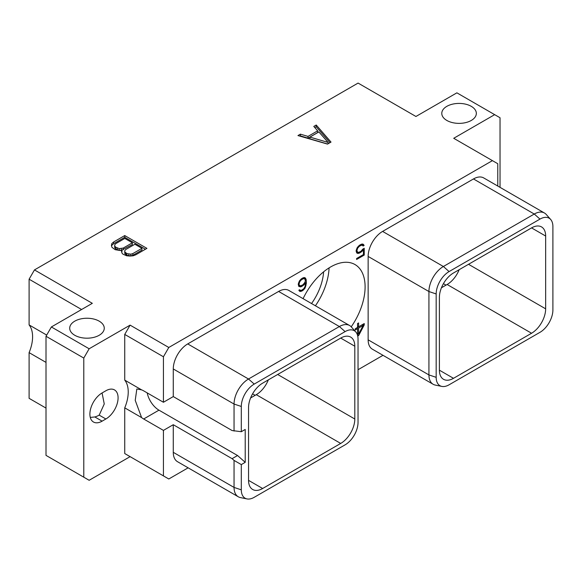 <?xml version="1.0" encoding="UTF-8"?>
<svg xmlns="http://www.w3.org/2000/svg" width="582" height="582" viewBox="0 0 582 582"><rect width="100%" height="100%" fill="white"/><g stroke="black" fill="none" stroke-linecap="round" stroke-linejoin="round"><path stroke-width="0.87" d="M188.132 467.826L168.795 478.986L124.737 453.545L130.099 456.644L89.148 480.288L83.786 477.189L83.786 358.068L46.007 336.258L51.369 326.96L92.32 303.324L34.462 269.917L29.1 279.207L81.589 309.515M358.032 369.73L383 355.318M163.433 475.887L163.433 430.389L173.276 424.707L173.276 452.33L234.051 487.425L241.304 489.84A18.275 10.556 120 0 0 246.986 498.919A18.275 10.556 120 0 0 254.225 497.304L345.104 444.837A18.275 10.556 120 0 0 358.032 422.445L358.032 339.073A18.275 10.556 120 0 0 355.813 331.987A18.275 10.556 120 0 0 345.104 331.609L254.225 384.076A18.275 10.556 120 0 0 241.304 406.462L241.304 431.713L245.218 429.451L245.218 462.326L237.551 455.524L158.966 410.157A17.227 9.945 60 0 1 147.195 392.886M246.986 498.919L240.41 497.581A20.443 11.807 -60 0 1 238.285 496.781L177.51 461.693A20.443 11.807 -60 0 1 173.276 452.33M83.786 358.068L89.148 348.771L130.099 325.134L168.795 347.476L163.433 356.766L163.433 402.264L173.276 396.582L173.276 368.952A20.443 11.807 -60 0 1 187.731 343.918L278.611 291.444A20.443 11.807 -60 0 1 288.832 290.433L349.615 325.527A20.443 11.807 -60 0 1 351.361 326.968L355.813 331.987M168.795 347.476L492.416 160.632L453.72 138.29L494.664 114.654L456.885 92.836L415.941 116.48L358.083 83.081L34.462 269.917M497.777 186.058L497.777 163.731L492.416 160.632M441.854 386.412L435.278 385.073A20.443 11.807 -60 0 1 433.161 384.28L372.378 349.185A20.443 11.807 -60 0 1 368.144 339.83L368.144 256.451A20.443 11.807 -60 0 1 382.6 231.41L473.479 178.943A20.443 11.807 -60 0 1 483.7 177.925L544.483 213.019A20.443 11.807 -60 0 1 546.229 214.46L550.681 219.479A18.275 10.556 120 0 0 539.972 219.101L449.093 271.568A18.275 10.556 120 0 0 436.173 293.954L436.173 377.332A18.275 10.556 120 0 0 441.854 386.412A18.275 10.556 120 0 0 449.093 384.797L539.972 332.329A18.275 10.556 120 0 0 552.9 309.944L552.9 226.565A18.275 10.556 120 0 0 550.681 219.479M303.084 298.668A48.786 28.169 -60 0 1 354.998 264.548A48.786 28.169 -60 0 1 365.103 286.882A48.786 28.169 -60 0 1 351.23 326.815M357.734 336.04L358.701 335.487L364.237 324.938L364.237 323.563L358.599 326.822L358.599 322.945L357.552 323.548L357.552 327.426L355.202 328.779L355.202 330.023L357.552 328.67L357.552 335.327M362.833 249.096L360.92 251.308L358.468 252.428L357.21 251.671L356.955 250.311L357.712 248.099L359.465 246.193L361.909 245.073L363.117 246.019L364.128 245.437L363.117 244.171L362.004 244.025L359.501 245.204L357.261 247.554L356.14 250.573L356.591 252.668L357.261 253.33L359.501 253.097L362.004 251.388L363.423 249.562L363.423 254.574L356.613 258.503L356.613 259.47L364.237 255.069L364.237 248.288L362.833 249.096M298.733 286.337L300.523 286.882L301.651 286.497L303.906 284.925L305.565 282.663L305.084 286.475L303.826 288.679L301.6 290.265L300.086 290.243L299.65 289.727L298.828 290.207L299.643 291.306L300.756 291.451L302.786 290.549L305.026 288.199L306.379 283.128L306.147 279.455L305.026 277.709L303.913 277.563L301.651 278.603L299.403 280.953L298.29 283.98L298.733 286.337M163.433 402.264L143.674 390.857A17.227 9.945 -120 0 0 141.601 389.867L136.835 388.987L135.228 400.343L141.601 417.585L124.737 407.844L124.737 453.545M141.601 417.585A17.227 9.945 -120 0 0 143.674 418.989L158.966 410.157M163.433 430.389L143.674 418.989M141.601 389.867L124.737 380.126L124.737 334.424L130.099 325.134M124.737 380.126A31.624 18.26 -60 0 1 124.737 407.844M102.112 421.157L105.866 418.989A17.278 9.974 120 0 0 117.157 403.763A17.278 9.974 120 0 0 114.509 389.918A17.278 9.974 120 0 0 105.866 390.769L102.112 392.937A17.278 9.974 120 0 0 90.821 408.164A17.278 9.974 120 0 0 93.469 422.008A17.278 9.974 120 0 0 102.112 421.157L94.844 416.959L90.283 417.418M83.786 477.189L46.007 455.379L46.007 336.258M46.007 408.091L29.1 398.335L29.1 352.634A31.624 18.26 120 0 0 29.1 324.916L46.691 335.072M29.1 324.916L29.1 279.207M89.148 348.771L51.369 326.96M471.274 106.346A17.278 9.974 180 0 1 476.338 113.395A17.278 9.974 180 0 1 465.673 122.613A17.278 9.974 180 0 1 446.845 120.452A17.278 9.974 180 0 1 441.782 113.395A17.278 9.974 180 0 1 452.447 104.178A17.278 9.974 180 0 1 471.274 106.346M99.195 321.162A17.278 9.974 180 0 1 104.258 328.219A17.278 9.974 180 0 1 93.593 337.429A17.278 9.974 180 0 1 74.758 335.268A17.278 9.974 180 0 1 69.702 328.219A17.278 9.974 180 0 1 80.367 319.001A17.278 9.974 180 0 1 99.195 321.162M327.521 144.103L331.012 142.088L316.23 125.014L313.793 126.418L317.67 130.826L308.016 136.399L300.377 134.158L297.948 135.57L327.521 144.103M122.096 250.18L121.5 251.235L121.994 253.097L122.926 254.159L126.621 255.774L129.873 256.058L133.096 255.811L135.853 254.763L146.926 248.368L124.744 235.565L113.672 241.959L111.853 243.545L111.424 245.408L111.919 247.285L115.192 249.7L120.256 250.522L122.096 250.18L121.813 252.413M500.033 187.36L500.033 117.746L494.664 114.654M124.737 334.424L163.433 356.766M173.276 396.582L232.102 430.542L241.304 431.713M173.276 368.952L234.051 404.046L234.051 431.066M173.276 424.707L232.102 458.674L234.051 460.406L241.304 464.589L241.304 489.84M241.304 464.589L245.218 462.326M248.55 480.368A19.933 11.509 120 0 0 252.675 489.491A19.933 11.509 120 0 0 262.642 488.502L248.55 480.368L248.55 407.575A19.933 11.509 120 0 1 262.642 383.16L340.71 338.084A19.933 11.509 120 0 1 350.677 337.102A19.933 11.509 120 0 1 354.809 346.225L354.809 419.018L277.672 374.481M354.809 419.018A19.933 11.509 120 0 1 340.71 443.433L262.642 488.502M232.102 458.674L237.551 455.524M234.051 460.406L234.051 487.425A20.443 11.807 -60 0 0 238.285 496.781M278.611 291.444L339.386 326.538A20.443 11.807 -60 0 1 349.615 325.527M345.104 331.609L339.386 326.538L248.514 379.006L254.225 384.076M241.304 406.462L234.051 404.046A20.443 11.807 -60 0 1 248.514 379.006L187.731 343.918M340.71 443.433L256.269 394.683A19.933 11.509 120 0 0 268.331 379.879M256.269 394.683L250.587 397.964M459.176 269.692A19.933 11.509 -60 0 1 447.122 284.496L441.432 287.777M545.654 236.037L545.654 308.831A19.933 11.509 -60 0 1 531.562 333.246L453.494 378.315A19.933 11.509 -60 0 1 443.528 379.304A19.933 11.509 -60 0 1 439.395 370.181L439.395 297.387A19.933 11.509 -60 0 1 453.494 272.973L531.562 227.897A19.933 11.509 -60 0 1 541.529 226.915A19.933 11.509 -60 0 1 545.654 236.037L531.562 227.897M473.479 178.943L534.261 214.03A20.443 11.807 -60 0 1 544.483 213.019M539.972 219.101L534.261 214.03L443.382 266.498L449.093 271.568M368.144 256.451L428.927 291.538A20.443 11.807 -60 0 1 443.382 266.498L382.6 231.41M436.173 293.954L428.927 291.538L428.927 374.917L436.173 377.332M433.161 384.28A20.443 11.807 -60 0 1 428.927 374.917L368.144 339.83M323.614 271.823A41.133 23.746 -60 0 1 311.545 303.549M329.077 267.887A48.786 28.169 -60 0 1 315.415 305.783M102.068 392.966L104.258 403.952L99.195 415.133A17.278 9.974 180 0 1 94.844 416.959M300.377 134.158L300.377 135.897L299.948 136.144M308.016 136.399L308.016 138.138L300.377 135.897M317.67 130.826L317.67 132.558L308.016 138.138M316.23 125.014L316.23 126.745L314.804 127.567M330.016 142.663L316.23 126.745M327.651 144.03L309.922 138.829L309.922 137.097L318.878 131.925L328.11 142.43L309.922 137.097M328.11 142.43L328.11 143.761M111.853 243.545L111.635 246.215M113.672 241.959L113.672 243.691L111.853 245.284M124.744 235.565L124.744 237.296L113.672 243.691M145.42 249.234L124.744 237.296M141.95 248.332L141.95 250.071L132.82 255.345L130.841 255.905L126.818 255.309L124.788 253.57L124.766 250.667L125.741 249.525L134.879 244.251L141.95 248.332L132.82 253.607L132.82 255.345M121.078 250.369L119.23 250.355L115.731 248.907L114.719 247.75L114.698 244.855L115.672 243.705L124.803 238.438L132.361 242.796L123.224 248.07L119.23 248.623L115.731 247.168L115.731 248.907M132.361 242.796L132.361 244.535L121.58 250.275M132.82 253.607L130.841 254.174L126.818 253.57L124.788 251.831L124.766 250.667M130.841 254.174L130.841 255.905M128.818 254.159L128.818 255.891M126.818 253.57L126.818 255.309M125.807 252.988L125.807 254.72M124.788 251.831L124.788 253.57M117.229 248.034L117.229 249.773M115.731 247.168L114.719 246.019L114.698 244.855M114.719 246.019L114.719 247.75M123.224 248.07L123.224 249.802M121.245 248.63L121.245 250.333M119.23 248.623L119.23 250.355M29.1 352.634L46.007 362.39M358.701 335.487L357.552 334.825M364.237 324.938L363.044 324.254M357.552 328.67L356.475 328.044M358.599 326.822L357.552 326.211M357.552 326.931L358.177 326.575M357.101 328.408L357.101 327.688M358.599 334.09L358.599 328.066L363.168 325.425L358.599 334.09L357.552 333.479M363.168 325.425L362.091 324.807M358.599 328.066L357.523 327.44M364.237 255.069L363.401 254.581M363.423 249.562L362.775 249.183M362.004 251.388L361.298 250.98M360.876 252.304L360.04 251.817M359.501 253.097L358.286 252.392M358.381 253.476L356.875 252.61L357.806 252.29M363.794 244.84L362.491 244.091M364.128 245.437L362.346 244.069M362.077 244.891L362.622 244.571M362.681 245.233L361.066 244.345M361.909 245.073L360.818 244.447M360.92 245.357L360.076 244.869M359.465 246.193L358.774 245.8M358.468 247.059L357.901 246.732M357.712 248.099L357.159 247.779M357.21 249.278L356.62 248.936M356.955 250.311L356.322 249.94M356.955 250.929L356.169 250.478M357.21 251.671L356.14 251.06M357.712 252.268L356.14 251.329M305.695 278.378L304.401 277.629M306.147 279.455L304.648 278.582L304.233 277.607M306.379 281.215L305.332 280.611M306.379 283.128L305.565 282.663M306.147 285.158L305.419 284.736M305.695 286.759L305.099 286.409M305.026 288.199L304.43 287.85M303.913 289.632L303.244 289.247M302.786 290.549L301.949 290.062M301.883 291.065L300.668 290.367M300.756 291.451L299.257 290.585L300.188 290.265M300.086 290.243L299.424 289.858M303.906 284.925L303.237 284.54M302.786 285.842L301.949 285.355M301.651 286.497L300.428 285.791M300.523 286.882L299.017 286.017L299.956 285.697M298.573 285.958L299.017 286.017M299.104 284.605L299.352 282.677L300.61 280.473L303.069 278.756L304.575 278.771L305.332 280.117L305.077 282.066L303.069 284.707L300.61 285.835L298.29 284.758L299.359 285.369L298.29 284.14M302.975 277.883L304.575 278.771M299.868 285.675L299.359 285.369M299.104 283.71L298.464 283.347M299.352 282.677L298.762 282.335M299.854 281.499L299.301 281.179M300.61 280.473L300.043 280.138M301.367 279.738L300.719 279.36M303.069 278.756L302.233 278.269M303.826 278.618L302.727 277.985M354.809 346.225L340.71 338.084M445.994 285.144L443.426 283.667M453.494 378.315L439.395 370.181M531.562 333.246L447.122 284.496M545.654 308.831L468.517 264.293M255.142 395.331L252.581 393.847M105.866 418.989L99.195 415.133"/></g></svg>

